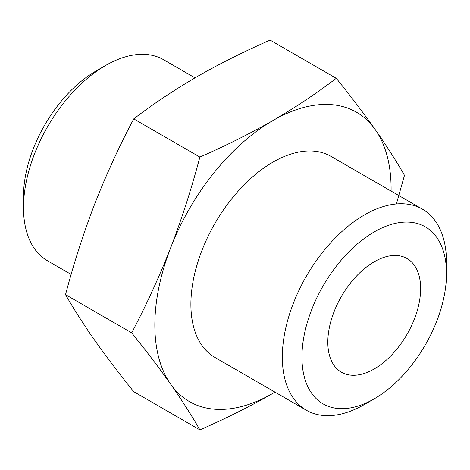 <?xml version="1.0" encoding="UTF-8"?>
<svg xmlns="http://www.w3.org/2000/svg" width="470" height="470" viewBox="0 0 470 470"><rect width="100%" height="100%" fill="white"/><g stroke="black" fill="none" stroke-linecap="round" stroke-linejoin="round"><path stroke-width="0.7" d="M272.97 393.325A167.056 96.45 -60 0 1 170.669 384.184C181.925 400.293 191.66 415.521 199.873 429.874C225.559 418.676 249.922 406.491 272.97 393.325A167.056 96.45 -60 0 0 274.997 392.133M170.669 384.184A167.056 96.45 -60 0 1 170.669 247.784C159.189 277.018 146.194 305.371 131.671 332.848C146.194 350.837 159.189 367.951 170.669 384.184M396.386 203.962L404.476 175.345C396.263 160.993 386.528 145.765 375.272 129.655C363.798 113.423 350.796 96.309 336.273 78.314C316.874 93.148 295.771 107.213 272.97 120.52C250.116 133.58 225.747 145.759 199.873 157.068C191.66 188.182 181.925 218.427 170.669 247.784A167.056 96.45 -60 0 1 272.97 120.52A167.056 96.45 -60 0 1 375.272 129.655A167.056 96.45 -60 0 1 391.081 191.073M374.22 398.836L364.42 404.5A116.084 67.022 -60 0 1 306.375 410.251L214.931 357.453A116.084 67.022 -60 0 1 214.931 223.415A116.084 67.022 -60 0 1 331.009 156.393L422.46 209.191A116.084 67.022 -60 0 1 446.5 262.33L446.5 273.652A102.213 59.014 -60 0 1 374.226 398.836A102.213 59.014 -60 0 1 374.22 398.836A102.213 59.014 -60 0 1 301.946 357.106A102.213 59.014 -60 0 1 374.22 231.922A102.213 59.014 -60 0 1 446.5 273.652M374.22 368.968A65.63 37.894 -60 0 1 341.408 372.216A65.63 37.894 -60 0 1 341.408 296.435A65.63 37.894 -60 0 1 407.038 258.541A65.63 37.894 -60 0 1 417.096 311.134A65.63 37.894 -60 0 1 374.22 368.968M306.375 410.251A116.084 67.022 -60 0 1 306.375 276.207A116.084 67.022 -60 0 1 422.46 209.191M199.873 429.874L133.727 391.686C119.204 373.691 106.202 356.577 94.729 340.345C83.472 324.235 73.737 309.007 65.524 294.655C73.737 263.541 83.472 233.302 94.729 203.939C106.202 174.705 119.204 146.352 133.727 118.881C153.126 104.046 174.229 89.981 197.03 76.675C219.884 63.614 244.253 51.43 270.127 40.126L336.273 78.314M131.671 332.848L65.524 294.655M199.873 157.068L133.727 118.881M71.146 274.439L47.541 260.809A116.084 67.022 -60 0 1 23.5 207.67L23.5 196.348A102.213 59.014 -60 0 1 95.774 71.164L105.58 65.5A116.084 67.022 -60 0 1 163.625 59.749L194.985 77.861M23.5 207.67A116.084 67.022 -60 0 1 105.58 65.5M374.226 398.836L364.42 404.5"/></g></svg>

